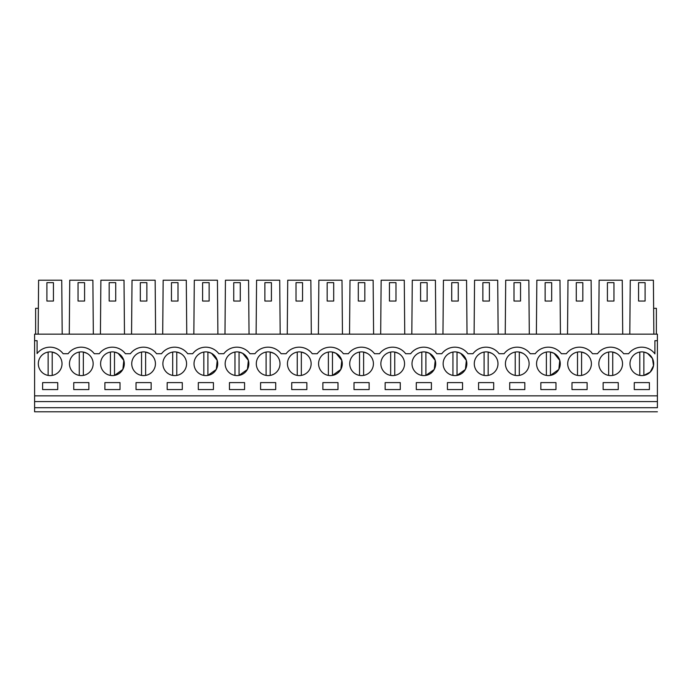 <?xml version="1.0" encoding="UTF-8"?>
<svg xmlns="http://www.w3.org/2000/svg" width="692" height="692" viewBox="0 0 692 692"><rect width="100%" height="100%" fill="white"/><g stroke="black" fill="none" stroke-linecap="round" stroke-linejoin="round"><path stroke-width="1.04" d="M657.4 411.792L34.6 411.792L34.6 401.576L657.4 401.576L657.4 407.709C657.4 412.977 657.4 412.977 657.4 407.709L34.6 407.709M34.6 340.689L37.091 340.689L37.091 353.56A16.348 16.348 0 0 1 63.128 353.716L68.119 353.716A16.348 16.348 0 0 1 94.268 353.716L99.259 353.716A16.348 16.348 0 0 1 125.408 353.716L130.399 353.716A16.348 16.348 0 0 1 156.548 353.716L161.539 353.716A16.348 16.348 0 0 1 187.688 353.716L192.679 353.716A16.348 16.348 0 0 1 218.828 353.716L223.819 353.716A16.348 16.348 0 0 1 249.968 353.716L254.959 353.716A16.348 16.348 0 0 1 281.108 353.716L286.099 353.716A16.348 16.348 0 0 1 312.248 353.716L317.239 353.716A16.348 16.348 0 0 1 343.388 353.716L348.379 353.716A16.348 16.348 0 0 1 374.528 353.716L379.519 353.716A16.348 16.348 0 0 1 405.668 353.716L410.659 353.716A16.348 16.348 0 0 1 436.808 353.716L441.799 353.716A16.348 16.348 0 0 1 467.948 353.716L472.939 353.716A16.348 16.348 0 0 1 499.088 353.716L504.079 353.716A16.348 16.348 0 0 1 530.228 353.716L535.219 353.716A16.348 16.348 0 0 1 561.368 353.716L566.359 353.716A16.348 16.348 0 0 1 592.508 353.716L597.499 353.716A16.348 16.348 0 0 1 623.648 353.716L628.639 353.716A16.348 16.348 0 0 1 654.909 353.872L654.909 340.689L657.4 340.689L657.4 334.149L34.6 334.149L34.6 401.576M657.4 340.689L657.4 401.576M34.6 395.859L657.4 395.859M57.73 389.561L57.73 382.615L42.61 382.615L42.61 389.561L57.73 389.561M555.97 389.561L555.97 382.615L540.85 382.615L540.85 389.561L555.97 389.561M465.405 369.39L466.356 360.385L460.673 353.335A11.85 11.85 0 0 0 444.593 358.058A11.85 11.85 0 0 0 449.307 374.138A11.85 11.85 0 0 0 465.387 369.416A11.85 11.85 0 0 0 460.673 353.335L457.031 352.064L457.031 375.41L465.37 369.45M385.15 382.615L385.15 389.561L400.27 389.561L400.27 382.615L385.15 382.615M418.167 374.138A11.85 11.85 0 0 0 434.247 369.416A11.85 11.85 0 0 0 429.533 353.335A11.85 11.85 0 0 0 413.453 358.058A11.85 11.85 0 0 0 418.167 374.138M369.13 389.561L369.13 382.615L354.01 382.615L354.01 389.561L369.13 389.561M304.973 353.335A11.85 11.85 0 0 0 288.893 358.058A11.85 11.85 0 0 0 293.607 374.138A11.85 11.85 0 0 0 309.687 369.416A11.85 11.85 0 0 0 304.973 353.335L301.331 352.064L301.331 375.41M244.57 382.615L229.45 382.615L229.45 389.561L244.57 389.561L244.57 382.615M231.327 374.138A11.85 11.85 0 0 0 247.407 369.416A11.85 11.85 0 0 0 242.693 353.335A11.85 11.85 0 0 0 226.613 358.058A11.85 11.85 0 0 0 231.327 374.138M198.31 382.615L198.31 389.561L213.43 389.561L213.43 382.615L198.31 382.615M149.273 353.335A11.85 11.85 0 0 0 133.193 358.058A11.85 11.85 0 0 0 137.907 374.138A11.85 11.85 0 0 0 153.987 369.416A11.85 11.85 0 0 0 149.273 353.335L145.631 352.064L145.631 375.41M182.29 389.561L182.29 382.615L167.17 382.615L167.17 389.561L182.29 389.561M86.993 353.335A11.85 11.85 0 0 0 70.913 358.058A11.85 11.85 0 0 0 75.627 374.138A11.85 11.85 0 0 0 91.707 369.416A11.85 11.85 0 0 0 86.993 353.335L83.351 352.064A11.85 11.85 0 0 0 79.269 352.064L79.269 375.41A11.85 11.85 0 0 0 83.351 375.41L83.351 352.064M73.75 389.561L88.87 389.561L88.87 382.615L73.75 382.615L73.75 389.561M122.873 369.381L123.816 360.385L118.133 353.335A11.85 11.85 0 0 0 102.053 358.058A11.85 11.85 0 0 0 106.767 374.138A11.85 11.85 0 0 0 122.847 369.416A11.85 11.85 0 0 0 118.133 353.335L114.491 352.064L114.491 375.41L122.83 369.459M104.89 382.615L104.89 389.561L120.01 389.561L120.01 382.615L104.89 382.615M169.047 374.138A11.85 11.85 0 0 0 185.127 369.416A11.85 11.85 0 0 0 180.413 353.335A11.85 11.85 0 0 0 164.333 358.058A11.85 11.85 0 0 0 169.047 374.138M151.15 389.561L151.15 382.615L136.03 382.615L136.03 389.561L151.15 389.561M573.867 374.138A11.85 11.85 0 0 0 589.947 369.416A11.85 11.85 0 0 0 585.233 353.335A11.85 11.85 0 0 0 569.153 358.058A11.85 11.85 0 0 0 573.867 374.138M509.71 382.615L509.71 389.561L524.83 389.561L524.83 382.615L509.71 382.615M558.833 369.372L559.767 360.376L554.093 353.335A11.85 11.85 0 0 0 538.013 358.058A11.85 11.85 0 0 0 542.727 374.138A11.85 11.85 0 0 0 558.807 369.416A11.85 11.85 0 0 0 554.093 353.335L550.451 352.064L550.451 375.41L558.79 369.459M260.59 389.561L275.71 389.561L275.71 382.615L260.59 382.615L260.59 389.561M367.253 353.335A11.85 11.85 0 0 0 351.173 358.058A11.85 11.85 0 0 0 355.887 374.138A11.85 11.85 0 0 0 371.967 369.416A11.85 11.85 0 0 0 367.253 353.335L363.611 352.064L363.611 375.41M322.87 389.561L337.99 389.561L337.99 382.615L322.87 382.615L322.87 389.561M340.853 369.381L341.796 360.376L336.113 353.335A11.85 11.85 0 0 0 320.033 358.058A11.85 11.85 0 0 0 324.747 374.138A11.85 11.85 0 0 0 340.827 369.416A11.85 11.85 0 0 0 336.113 353.335L332.471 352.064L332.471 375.41L340.81 369.459M431.41 389.561L431.41 382.615L416.29 382.615L416.29 389.561L431.41 389.561M398.393 353.335A11.85 11.85 0 0 0 382.313 358.058A11.85 11.85 0 0 0 387.027 374.138A11.85 11.85 0 0 0 403.107 369.416A11.85 11.85 0 0 0 398.393 353.335L394.751 352.064L394.751 375.41M447.43 382.615L447.43 389.561L462.55 389.561L462.55 382.615L447.43 382.615M480.447 374.138A11.85 11.85 0 0 0 496.527 369.416A11.85 11.85 0 0 0 491.813 353.335A11.85 11.85 0 0 0 475.733 358.058A11.85 11.85 0 0 0 480.447 374.138M493.69 382.615L478.57 382.615L478.57 389.561L493.69 389.561L493.69 382.615M273.833 353.335A11.85 11.85 0 0 0 257.753 358.058A11.85 11.85 0 0 0 262.467 374.138A11.85 11.85 0 0 0 278.547 369.416A11.85 11.85 0 0 0 273.833 353.335L270.191 352.064L270.191 375.41M306.85 382.615L291.73 382.615L291.73 389.561L306.85 389.561L306.85 382.615M200.187 374.138A11.85 11.85 0 0 0 216.267 369.416A11.85 11.85 0 0 0 211.553 353.335A11.85 11.85 0 0 0 195.473 358.058A11.85 11.85 0 0 0 200.187 374.138M618.25 389.561L618.25 382.615L603.13 382.615L603.13 389.561L618.25 389.561M616.373 353.335A11.85 11.85 0 0 0 600.293 358.058A11.85 11.85 0 0 0 605.007 374.138A11.85 11.85 0 0 0 621.087 369.416A11.85 11.85 0 0 0 616.373 353.335L612.731 352.064L612.731 375.41M587.11 382.615L571.99 382.615L571.99 389.561L587.11 389.561L587.11 382.615M649.39 389.561L649.39 382.615L634.27 382.615L634.27 389.561L649.39 389.561M636.147 374.138A11.85 11.85 0 0 0 652.227 369.416A11.85 11.85 0 0 0 647.513 353.335A11.85 11.85 0 0 0 631.433 358.058A11.85 11.85 0 0 0 636.147 374.138M55.853 353.335A11.85 11.85 0 0 0 39.773 358.058A11.85 11.85 0 0 0 44.487 374.138A11.85 11.85 0 0 0 60.567 369.416A11.85 11.85 0 0 0 55.853 353.335L52.211 352.064L52.211 375.41M511.587 374.138A11.85 11.85 0 0 0 527.667 369.416A11.85 11.85 0 0 0 522.953 353.335A11.85 11.85 0 0 0 506.873 358.058A11.85 11.85 0 0 0 511.587 374.138M94.268 353.716A16.348 16.348 0 0 0 68.119 353.716M125.408 353.716A16.348 16.348 0 0 0 99.259 353.716M156.548 353.716A16.348 16.348 0 0 0 130.399 353.716M187.688 353.716A16.348 16.348 0 0 0 161.539 353.716M218.828 353.716A16.348 16.348 0 0 0 192.679 353.716M249.968 353.716A16.348 16.348 0 0 0 223.819 353.716M281.108 353.716A16.348 16.348 0 0 0 254.959 353.716M312.248 353.716A16.348 16.348 0 0 0 286.099 353.716M343.388 353.716A16.348 16.348 0 0 0 317.239 353.716M374.528 353.716A16.348 16.348 0 0 0 348.379 353.716M405.668 353.716A16.348 16.348 0 0 0 379.519 353.716M436.808 353.716A16.348 16.348 0 0 0 410.659 353.716M467.948 353.716A16.348 16.348 0 0 0 441.799 353.716M499.088 353.716A16.348 16.348 0 0 0 472.939 353.716M530.228 353.716A16.348 16.348 0 0 0 504.079 353.716M561.368 353.716A16.348 16.348 0 0 0 535.219 353.716M592.508 353.716A16.348 16.348 0 0 0 566.359 353.716M623.648 353.716A16.348 16.348 0 0 0 597.499 353.716M622.722 334.149L622.255 280.208L599.125 280.208L598.658 334.149M591.582 334.149L591.115 280.208L567.985 280.208L567.518 334.149M560.442 334.149L559.975 280.208L536.845 280.208L536.378 334.149M529.302 334.149L528.835 280.208L505.705 280.208L505.238 334.149M498.162 334.149L497.695 280.208L474.565 280.208L474.098 334.149M467.022 334.149L466.555 280.208L443.425 280.208L442.958 334.149M435.882 334.149L435.415 280.208L412.285 280.208L411.818 334.149M404.742 334.149L404.275 280.208L381.145 280.208L380.678 334.149M373.602 334.149L373.135 280.208L350.005 280.208L349.538 334.149M342.462 334.149L341.995 280.208L318.865 280.208L318.398 334.149M311.322 334.149L310.855 280.208L287.725 280.208L287.258 334.149M280.182 334.149L279.715 280.208L256.585 280.208L256.118 334.149M249.042 334.149L248.575 280.208L225.445 280.208L224.978 334.149M217.902 334.149L217.435 280.208L194.305 280.208L193.838 334.149M186.762 334.149L186.295 280.208L163.165 280.208L162.698 334.149M155.622 334.149L155.155 280.208L132.025 280.208L131.558 334.149M124.482 334.149L124.015 280.208L100.885 280.208L100.418 334.149M93.342 334.149L92.875 280.208L69.745 280.208L69.278 334.149M62.202 334.149L61.735 280.208L38.605 280.208L38.138 334.149M38.363 308.312L35.621 308.312L35.621 334.149M653.862 334.149L653.395 280.208L630.265 280.208L629.798 334.149M653.637 308.312L656.379 308.312L656.379 334.149M434.273 369.372L435.207 360.376L429.533 353.335L425.891 352.064A11.85 11.85 0 0 0 421.809 352.064L421.809 375.41A11.85 11.85 0 0 0 425.891 375.41L434.221 369.467M247.425 369.398L248.376 360.385L242.693 353.335L239.051 352.064L239.051 375.41L247.399 369.442M216.293 369.372L217.227 360.376L211.553 353.335L207.911 352.064A11.85 11.85 0 0 0 203.829 352.064L203.829 375.41A11.85 11.85 0 0 0 207.911 375.41L216.241 369.467M643.871 375.41L650.255 372.071L653.525 365.661L652.478 358.543L647.513 353.335L643.871 352.064A11.85 11.85 0 0 0 639.789 352.064L639.789 375.41A11.85 11.85 0 0 0 643.871 375.41L643.871 352.064M607.42 301.046L613.96 301.046L613.96 282.656L607.42 282.656L607.42 301.046M576.28 301.046L582.82 301.046L582.82 282.656L576.28 282.656L576.28 301.046M545.14 301.046L551.68 301.046L551.68 282.656L545.14 282.656L545.14 301.046M514 301.046L520.54 301.046L520.54 282.656L514 282.656L514 301.046M482.86 301.046L489.4 301.046L489.4 282.656L482.86 282.656L482.86 301.046M451.72 301.046L458.26 301.046L458.26 282.656L451.72 282.656L451.72 301.046M420.58 301.046L427.12 301.046L427.12 282.656L420.58 282.656L420.58 301.046M389.44 301.046L395.98 301.046L395.98 282.656L389.44 282.656L389.44 301.046M358.3 301.046L364.84 301.046L364.84 282.656L358.3 282.656L358.3 301.046M327.16 301.046L333.7 301.046L333.7 282.656L327.16 282.656L327.16 301.046M296.02 301.046L302.56 301.046L302.56 282.656L296.02 282.656L296.02 301.046M264.88 301.046L271.42 301.046L271.42 282.656L264.88 282.656L264.88 301.046M233.74 301.046L240.28 301.046L240.28 282.656L233.74 282.656L233.74 301.046M202.6 301.046L209.14 301.046L209.14 282.656L202.6 282.656L202.6 301.046M171.46 301.046L178 301.046L178 282.656L171.46 282.656L171.46 301.046M140.32 301.046L146.86 301.046L146.86 282.656L140.32 282.656L140.32 301.046M109.18 301.046L115.72 301.046L115.72 282.656L109.18 282.656L109.18 301.046M78.04 301.046L84.58 301.046L84.58 282.656L78.04 282.656L78.04 301.046M46.9 301.046L53.44 301.046L53.44 282.656L46.9 282.656L46.9 301.046M638.56 301.046L645.1 301.046L645.1 282.656L638.56 282.656L638.56 301.046M48.129 352.064L48.129 375.41M110.409 352.064L110.409 375.41M141.549 352.064L141.549 375.41M180.413 353.335L176.771 352.064L176.771 375.41M172.689 352.064L172.689 375.41M207.911 375.41L207.911 352.064M234.969 352.064L234.969 375.41M266.109 352.064L266.109 375.41M297.249 352.064L297.249 375.41M328.389 352.064L328.389 375.41M359.529 352.064L359.529 375.41M390.669 352.064L390.669 375.41M425.891 375.41L425.891 352.064M452.949 352.064L452.949 375.41M491.813 353.335L488.171 352.064L488.171 375.41M484.089 352.064L484.089 375.41M522.953 353.335L519.311 352.064L519.311 375.41M515.229 352.064L515.229 375.41M546.369 352.064L546.369 375.41M585.233 353.335L581.591 352.064L581.591 375.41M577.509 352.064L577.509 375.41M608.649 352.064L608.649 375.41"/></g></svg>
